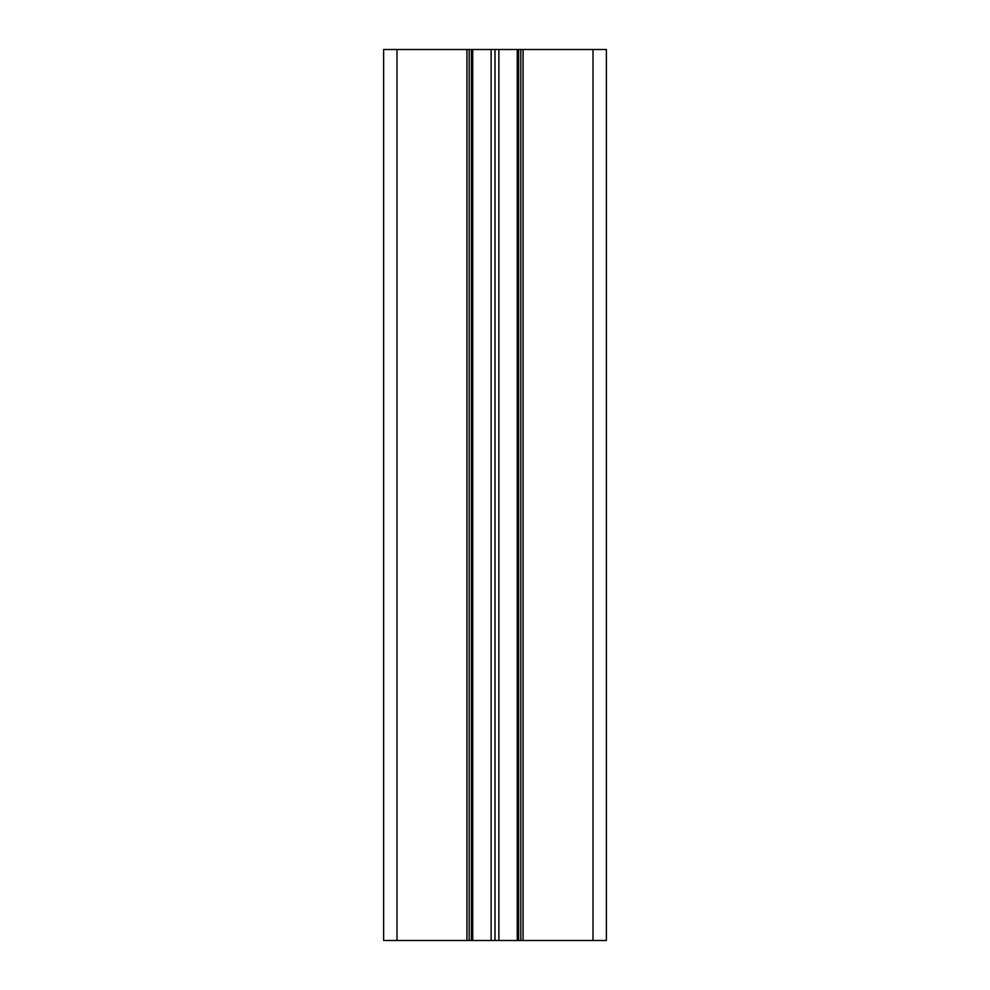 <?xml version="1.0" encoding="UTF-8"?>
<svg xmlns="http://www.w3.org/2000/svg" width="990" height="990" viewBox="0 0 990 990"><rect width="100%" height="100%" fill="white"/><g stroke="black" fill="none" stroke-linecap="round" stroke-linejoin="round"><path stroke-width="1.49" d="M523.067 940.5L606.375 940.5L606.375 49.5L520.839 49.5L520.839 940.5L523.067 940.5L523.067 49.5M520.839 49.5L383.625 49.5L383.625 940.5L520.839 940.5M606.375 940.5L606.375 49.5M517.275 940.5L517.275 49.5M498.861 49.5L498.861 940.5M491.139 940.5L491.139 49.5M472.725 49.5L472.725 940.5M469.161 940.5L469.161 49.5M495 49.5L495 940.5M593.01 940.5L593.01 49.5M466.933 940.5L466.933 49.5M396.99 49.5L396.99 940.5M518.611 940.5L518.611 49.5M471.389 49.5L471.389 940.5"/></g></svg>
